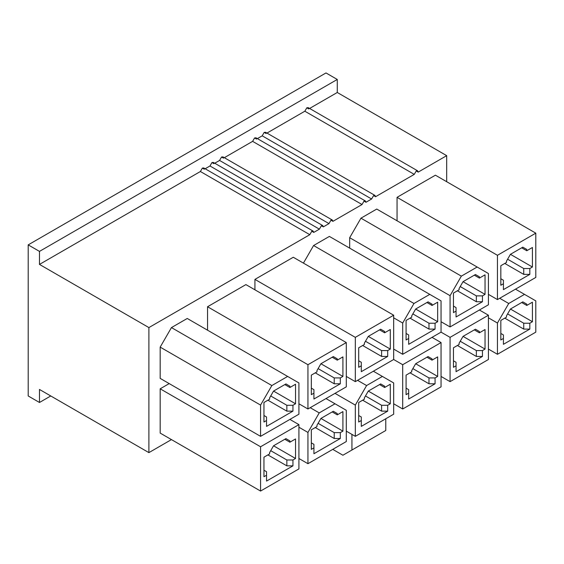 <?xml version="1.0" encoding="UTF-8"?>
<svg xmlns="http://www.w3.org/2000/svg" width="564" height="564" viewBox="0 0 564 564"><rect width="100%" height="100%" fill="white"/><g stroke="black" fill="none" stroke-linecap="round" stroke-linejoin="round"><path stroke-width="0.85" d="M313.175 231.127L203.759 167.959L202.363 168.093L200.389 171.512L309.805 234.687L200.389 171.512L39.48 264.417L148.896 327.585L148.896 452.624L171.456 439.603L148.896 452.624L148.896 327.585L309.805 234.687L311.779 231.268L313.175 231.127L313.753 232.41L319.393 229.153L321.367 225.734L322.763 225.593L323.341 226.869L328.981 223.612L330.955 220.193L332.351 220.059L332.929 221.335L362.032 204.535L364.006 201.115L365.401 200.974L365.98 202.257L371.62 199L373.594 195.581L374.989 195.44L375.568 196.716L414.258 174.382L416.232 170.962L417.628 170.821L418.206 172.105L446.688 155.657L446.688 181.707L446.688 155.657L337.272 92.489L337.272 79.461L337.272 92.489L309.608 108.457L337.272 92.489L446.688 155.657L418.206 172.105L416.232 170.962L414.258 174.382L375.568 196.716L373.594 195.581L371.62 199L365.98 202.257L364.006 201.115L362.032 204.535L332.929 221.335L330.955 220.193L328.981 223.612L323.341 226.869L321.367 225.734L319.393 229.153L313.753 232.41L311.779 231.268L309.805 234.687L148.896 327.585L39.48 264.417L39.48 251.389L28.2 244.875L28.2 395.97L28.2 244.875L325.992 72.946L337.272 79.461L39.48 251.389L39.48 264.417L200.389 171.512L202.363 168.093L204.337 169.235M148.896 452.624L39.48 389.456L39.48 402.484L50.76 395.97L39.48 402.484L39.48 389.456L148.896 452.624M322.763 225.593L213.347 162.425L211.951 162.559L209.977 165.978L319.393 229.153L209.977 165.978L205.155 168.763L209.977 165.978L211.951 162.559L213.925 163.701M332.351 220.059L222.935 156.884L221.539 157.025L219.565 160.444L328.981 223.612L219.565 160.444L214.743 163.229L219.565 160.444L221.539 157.025L223.513 158.167M365.401 200.974L255.986 137.806L254.59 137.947L252.616 141.36L362.032 204.535L252.616 141.36L224.331 157.694L252.616 141.36L254.59 137.947L256.564 139.082M374.989 195.44L265.573 132.272L264.178 132.406L262.204 135.825L371.62 199L262.204 135.825L257.381 138.61L262.204 135.825L264.178 132.406L266.152 133.548M417.628 170.821L308.212 107.653L306.816 107.794L304.842 111.214L414.258 174.382L304.842 111.214L266.969 133.076L304.842 111.214L306.816 107.794L308.79 108.93M160.176 378.388L160.176 347.121L171.456 327.585L187.248 318.47L171.456 327.585L160.176 347.121L260.568 405.086L260.568 436.346L298.92 414.202L298.92 382.942L287.64 376.428L271.848 385.55L260.568 405.086L271.848 385.55L171.456 327.585L271.848 385.55L287.64 376.428L187.248 318.47L298.92 382.942L298.92 414.202L260.568 436.346L160.176 378.388L260.568 436.346L260.568 405.086L160.176 347.121L160.176 378.388M349.68 248.132L349.68 237.712L360.96 218.176L376.752 209.061L360.96 218.176L349.68 237.712L450.072 295.677L450.072 326.937L488.424 304.793L488.424 273.533L477.144 267.019L461.352 276.141L450.072 295.677L461.352 276.141L360.96 218.176L461.352 276.141L477.144 267.019L376.752 209.061L488.424 273.533L488.424 304.793L450.072 326.937L441.048 321.727L450.072 326.937L450.072 295.677L349.68 237.712L349.68 248.132M303.432 263.113L313.584 245.53L329.376 236.415L313.584 245.53L303.432 263.113M160.176 433.089L160.176 388.808L169.2 383.598L160.176 388.808L160.176 433.089L260.568 491.054L160.176 433.089M207.552 330.194L207.552 306.745L245.904 284.601L346.296 342.567L346.296 386.848L307.944 408.992L298.92 403.782L307.944 408.992L307.944 364.711L207.552 306.745L207.552 330.194M254.928 289.811L254.928 279.392L293.28 257.254L393.672 315.213L393.672 359.501L402.696 364.711L393.672 359.501L355.32 381.638L346.296 376.428L355.32 381.638L355.32 337.357L254.928 279.392L254.928 289.811M397.056 220.785L397.056 197.337L435.408 175.192L535.8 233.158L535.8 277.439L497.448 299.583L488.424 294.373L497.448 299.583L497.448 255.302L397.056 197.337L397.056 220.785M28.2 395.97L39.48 402.484L28.2 395.97M337.272 79.461L325.992 72.946L28.2 244.875L39.48 251.389L337.272 79.461M397.056 197.337L497.448 255.302L535.8 233.158L435.408 175.192L397.056 197.337M535.8 233.158L497.448 255.302L497.448 299.583L535.8 277.439L535.8 233.158M522.828 247.159L526.776 249.436L526.776 250.74L532.416 247.483L532.416 267.019L529.822 268.52L529.822 274.379L503.426 289.621L503.426 283.755L500.832 285.257L500.832 265.722L506.472 262.464L506.472 261.16L510.42 254.322L522.828 247.159L510.42 254.322L506.472 261.16L506.472 262.464L500.832 265.722L500.832 285.257L503.426 283.755L503.426 280.245L500.832 278.743L503.426 280.245L503.426 289.621L529.822 274.379L523.73 274.379L523.73 268.52L507.6 259.207L523.73 268.52L523.73 274.379L504.78 263.437L523.73 274.379L529.822 274.379L529.822 268.52L523.73 268.52L529.822 268.52L532.416 267.019L510.42 254.322L532.416 267.019L532.416 247.483L526.776 250.74L526.776 249.436L522.828 247.159M497.448 323.031L497.448 354.291L535.8 332.147L535.8 300.887L524.52 294.373L508.728 303.488L497.448 323.031L508.728 303.488L499.704 298.278L508.728 303.488L524.52 294.373L515.496 289.163L535.8 300.887L535.8 332.147L497.448 354.291L488.424 349.081L497.448 354.291L497.448 323.031L488.424 317.821L497.448 323.031M526.776 305.448L532.416 302.191L532.416 321.727L529.822 323.221L529.822 329.087L503.426 344.322L503.426 338.463L500.832 339.958L500.832 320.422L506.472 317.165L506.472 315.868L510.42 309.03L522.828 301.86L526.776 304.144L526.776 305.448L526.776 304.144L522.828 301.86L510.42 309.03L532.416 321.727L532.416 302.191L526.776 305.448L521.7 302.515L526.776 305.448M522.828 301.86L526.776 304.144L522.828 301.86M504.78 318.145L523.73 329.087L523.73 323.221L507.6 313.908L523.73 323.221L529.822 323.221L532.416 321.727L510.42 309.03L506.472 315.868L506.472 317.165L500.832 320.422L500.832 339.958L503.426 338.463L503.426 344.322L529.822 329.087L529.822 323.221L523.73 323.221L523.73 329.087L529.822 329.087L523.73 329.087L504.78 318.145M521.7 247.807L526.776 250.74L521.7 247.807M500.832 333.451L503.426 334.945L503.426 338.463L503.426 334.945L500.832 333.451M479.4 310.003L488.424 315.213L488.424 359.501L450.072 381.645L441.048 376.435L450.072 381.645L450.072 337.357L441.048 332.147L450.072 337.357L488.424 315.213L479.4 310.003M488.424 315.213L450.072 337.357L450.072 381.645L488.424 359.501L488.424 315.213M479.4 332.795L485.04 329.538L485.04 349.081L482.446 350.575L482.446 356.441L456.05 371.676L456.05 365.817L453.456 367.312L453.456 347.776L459.096 344.519L459.096 343.215L463.044 336.377L475.452 329.214L479.4 331.498L479.4 332.795L479.4 331.498L475.452 329.214L479.4 331.498L475.452 329.214L463.044 336.377L459.096 343.215L459.096 344.519L453.456 347.776L453.456 367.312L456.05 365.817L456.05 371.676L482.446 356.441L482.446 350.575L485.04 349.081L463.044 336.377L485.04 349.081L485.04 329.538L479.4 332.795L474.324 329.869L479.4 332.795M475.452 274.513L479.4 276.79L479.4 278.094L485.04 274.837L485.04 294.373L482.446 295.874L482.446 301.733L456.05 316.975L456.05 311.109L453.456 312.611L453.456 293.068L459.096 289.811L459.096 288.514L463.044 281.676L475.452 274.513L463.044 281.676L459.096 288.514L459.096 289.811L453.456 293.068L453.456 312.611L456.05 311.109L456.05 316.975L482.446 301.733L482.446 295.874L485.04 294.373L463.044 281.676L485.04 294.373L485.04 274.837L479.4 278.094L479.4 276.79L475.452 274.513M453.456 360.798L456.05 362.299L456.05 365.817L456.05 362.299L453.456 360.798M453.456 306.097L456.05 307.591L456.05 311.109L456.05 307.591L453.456 306.097M457.404 345.499L476.354 356.441L476.354 350.575L460.224 341.262L476.354 350.575L482.446 350.575L476.354 350.575L476.354 356.441L482.446 356.441L476.354 356.441L457.404 345.499M457.404 290.791L476.354 301.733L476.354 295.874L460.224 286.561L476.354 295.874L482.446 295.874L476.354 295.874L476.354 301.733L482.446 301.733L476.354 301.733L457.404 290.791M474.324 275.161L479.4 278.094L474.324 275.161M432.024 337.357L441.048 342.567L441.048 386.855L402.696 408.992L393.672 403.782L402.696 408.992L402.696 364.711L441.048 342.567L432.024 337.357M441.048 342.567L402.696 364.711L402.696 408.992L441.048 386.855L441.048 342.567M432.024 360.149L437.664 356.892L437.664 376.435L435.07 377.929L435.07 383.788L408.674 399.03L408.674 393.171L406.08 394.666L406.08 375.13L411.72 371.873L411.72 370.569L415.668 363.731L428.076 356.568L432.024 358.845L432.024 360.149L432.024 358.845L428.076 356.568L432.024 358.845L428.076 356.568L415.668 363.731L437.664 376.435L415.668 363.731L411.72 370.569L411.72 371.873L406.08 375.13L406.08 394.666L408.674 393.171L408.674 399.03L435.07 383.788L435.07 377.929L437.664 376.435L437.664 356.892L432.024 360.149L426.948 357.216L432.024 360.149M402.696 323.031L402.696 354.291L441.048 332.147L441.048 300.887L429.768 294.373L413.976 303.488L402.696 323.031L413.976 303.488L313.584 245.53L413.976 303.488L429.768 294.373L329.376 236.415L441.048 300.887L441.048 332.147L402.696 354.291L393.672 349.081L402.696 354.291L402.696 323.031L393.672 317.821L402.696 323.031M428.076 301.86L432.024 304.144L432.024 305.441L437.664 302.191L437.664 321.727L435.07 323.221L435.07 329.087L408.674 344.322L408.674 338.463L406.08 339.958L406.08 320.422L411.72 317.165L411.72 315.861L415.668 309.03L428.076 301.86L415.668 309.03L411.72 315.861L411.72 317.165L406.08 320.422L406.08 339.958L408.674 338.463L408.674 344.322L435.07 329.087L435.07 323.221L437.664 321.727L415.668 309.03L437.664 321.727L437.664 302.191L432.024 305.441L432.024 304.144L428.076 301.86M406.08 333.451L408.674 334.945L408.674 338.463L408.674 334.945L406.08 333.451M406.08 388.152L408.674 389.654L408.674 393.171L408.674 389.654L406.08 388.152M410.028 318.145L428.978 329.087L428.978 323.221L412.848 313.908L428.978 323.221L435.07 323.221L428.978 323.221L428.978 329.087L435.07 329.087L428.978 329.087L410.028 318.145M426.948 302.515L432.024 305.441L426.948 302.515M410.028 372.846L428.978 383.788L428.978 377.929L412.848 368.616L428.978 377.929L435.07 377.929L428.978 377.929L428.978 383.788L435.07 383.788L428.978 383.788L410.028 372.846M254.928 279.392L355.32 337.357L393.672 315.213L293.28 257.254L254.928 279.392M393.672 315.213L355.32 337.357L355.32 381.638L393.672 359.501L393.672 315.213M380.7 329.214L384.648 331.491L384.648 332.795L390.288 329.538L390.288 349.081L387.694 350.575L387.694 356.434L361.298 371.676L361.298 365.817L358.704 367.312L358.704 347.776L364.344 344.519L364.344 343.215L368.292 336.377L380.7 329.214L368.292 336.377L364.344 343.215L364.344 344.519L358.704 347.776L358.704 367.312L361.298 365.817L361.298 371.676L387.694 356.434L387.694 350.575L390.288 349.081L368.292 336.377L390.288 349.081L390.288 329.538L384.648 332.795L384.648 331.491L380.7 329.214M355.32 405.086L355.32 436.346L393.672 414.202L393.672 382.942L382.392 376.428L366.6 385.55L355.32 405.086L366.6 385.55L357.576 380.34L366.6 385.55L382.392 376.428L373.368 371.218L393.672 382.942L393.672 414.202L355.32 436.346L346.296 431.136L355.32 436.346L355.32 405.086L335.016 393.362L355.32 405.086M384.648 387.503L390.288 384.246L390.288 403.782L387.694 405.283L387.694 411.142L361.298 426.384L361.298 420.518L358.704 422.02L358.704 402.477L364.344 399.227L364.344 397.923L368.292 391.085L380.7 383.922L384.648 386.199L384.648 387.503L384.648 386.199L380.7 383.922L384.648 386.199L380.7 383.922L368.292 391.085L364.344 397.923L364.344 399.227L358.704 402.477L358.704 422.02L361.298 420.518L361.298 426.384L387.694 411.142L387.694 405.283L390.288 403.782L368.292 391.085L390.288 403.782L390.288 384.246L384.648 387.503L379.572 384.57L384.648 387.503M358.704 415.506L361.298 417L361.298 420.518L361.298 417L358.704 415.506M358.704 360.798L361.298 362.299L361.298 365.817L361.298 362.299L358.704 360.798M362.652 400.2L381.602 411.142L381.602 405.283L365.472 395.97L381.602 405.283L387.694 405.283L381.602 405.283L381.602 411.142L387.694 411.142L381.602 411.142L362.652 400.2M362.652 345.499L381.602 356.434L381.602 350.575L365.472 341.262L381.602 350.575L387.694 350.575L381.602 350.575L381.602 356.434L387.694 356.434L381.602 356.434L362.652 345.499M379.572 329.869L384.648 332.795L379.572 329.869M207.552 306.745L307.944 364.711L346.296 342.567L245.904 284.601L207.552 306.745M346.296 342.567L307.944 364.711L307.944 408.992L346.296 386.848L346.296 342.567M337.272 360.149L342.912 356.892L342.912 376.428L340.318 377.929L340.318 383.788L313.922 399.03L313.922 393.164L311.328 394.666L311.328 375.13L316.968 371.873L316.968 370.569L320.916 363.731L333.324 356.568L337.272 358.845L337.272 360.149L337.272 358.845L333.324 356.568L320.916 363.731L316.968 370.569L316.968 371.873L311.328 375.13L311.328 394.666L313.922 393.164L313.922 399.03L340.318 383.788L340.318 377.929L342.912 376.428L320.916 363.731L342.912 376.428L342.912 356.892L337.272 360.149L332.196 357.216L337.272 360.149M307.944 432.44L307.944 463.7L346.296 441.556L346.296 410.296L335.016 403.782L319.224 412.897L307.944 432.44L319.224 412.897L310.2 407.687L319.224 412.897L335.016 403.782L325.992 398.572L346.296 410.296L346.296 441.556L307.944 463.7L298.92 458.49L307.944 463.7L307.944 432.44L298.92 427.23L307.944 432.44M333.324 411.276L337.272 413.553L337.272 414.857L342.912 411.6L342.912 431.136L340.318 432.63L340.318 438.496L313.922 453.731L313.922 447.872L311.328 449.374L311.328 429.831L316.968 426.574L316.968 425.277L320.916 418.439L333.324 411.276L320.916 418.439L342.912 431.136L320.916 418.439L316.968 425.277L316.968 426.574L311.328 429.831L311.328 449.374L313.922 447.872L313.922 444.354L311.328 442.86L313.922 444.354L313.922 453.731L340.318 438.496L334.226 438.496L334.226 432.63L318.096 423.317L334.226 432.63L334.226 438.496L315.276 427.554L334.226 438.496L340.318 438.496L340.318 432.63L334.226 432.63L340.318 432.63L342.912 431.136L342.912 411.6L337.272 414.857L337.272 413.553L333.324 411.276M315.276 372.846L334.226 383.788L334.226 377.929L318.096 368.616L334.226 377.929L340.318 377.929L334.226 377.929L334.226 383.788L340.318 383.788L334.226 383.788L315.276 372.846M332.196 411.924L337.272 414.857L332.196 411.924M311.328 388.152L313.922 389.654L313.922 393.164L313.922 389.654L311.328 388.152M333.324 356.568L337.272 358.845L333.324 356.568M289.896 419.412L298.92 424.621L298.92 468.91L260.568 491.054L260.568 446.766L160.176 388.808L260.568 446.766L298.92 424.621L289.896 419.412M298.92 424.621L260.568 446.766L260.568 491.054L298.92 468.91L298.92 424.621M289.896 442.204L295.536 438.947L295.536 458.49L292.942 459.984L292.942 465.85L266.546 481.085L266.546 475.226L263.952 476.721L263.952 457.185L269.592 453.928L269.592 452.624L273.54 445.786L285.948 438.623L289.896 440.907L289.896 442.204L289.896 440.907L285.948 438.623L273.54 445.786L295.536 458.49L273.54 445.786L269.592 452.624L269.592 453.928L263.952 457.185L263.952 476.721L266.546 475.226L266.546 481.085L292.942 465.85L292.942 459.984L295.536 458.49L295.536 438.947L289.896 442.204L284.82 439.278L289.896 442.204M289.896 387.503L295.536 384.246L295.536 403.782L292.942 405.283L292.942 411.142L266.546 426.384L266.546 420.518L263.952 422.02L263.952 402.477L269.592 399.22L269.592 397.923L273.54 391.085L285.948 383.922L289.896 386.199L289.896 387.503L289.896 386.199L285.948 383.922L273.54 391.085L269.592 397.923L269.592 399.22L263.952 402.477L263.952 422.02L266.546 420.518L266.546 417L263.952 415.506L266.546 417L266.546 426.384L292.942 411.142L286.85 411.142L286.85 405.283L270.72 395.97L286.85 405.283L286.85 411.142L267.9 400.2L286.85 411.142L292.942 411.142L292.942 405.283L286.85 405.283L292.942 405.283L295.536 403.782L273.54 391.085L295.536 403.782L295.536 384.246L289.896 387.503L284.82 384.57L289.896 387.503M267.9 454.908L286.85 465.85L286.85 459.984L270.72 450.671L286.85 459.984L292.942 459.984L286.85 459.984L286.85 465.85L292.942 465.85L286.85 465.85L267.9 454.908M263.952 470.214L266.546 471.708L266.546 475.226L266.546 471.708L263.952 470.214M285.948 438.623L289.896 440.907L285.948 438.623M285.948 383.922L289.896 386.199L285.948 383.922M385.776 418.763L385.776 430.487L376.752 435.697L385.776 430.487L385.776 418.763M332.76 449.374L342.912 455.233L351.936 450.023L351.936 434.393L351.936 450.023L385.776 430.487L342.912 455.233L376.752 435.697L342.912 455.233L332.76 449.374"/></g></svg>
